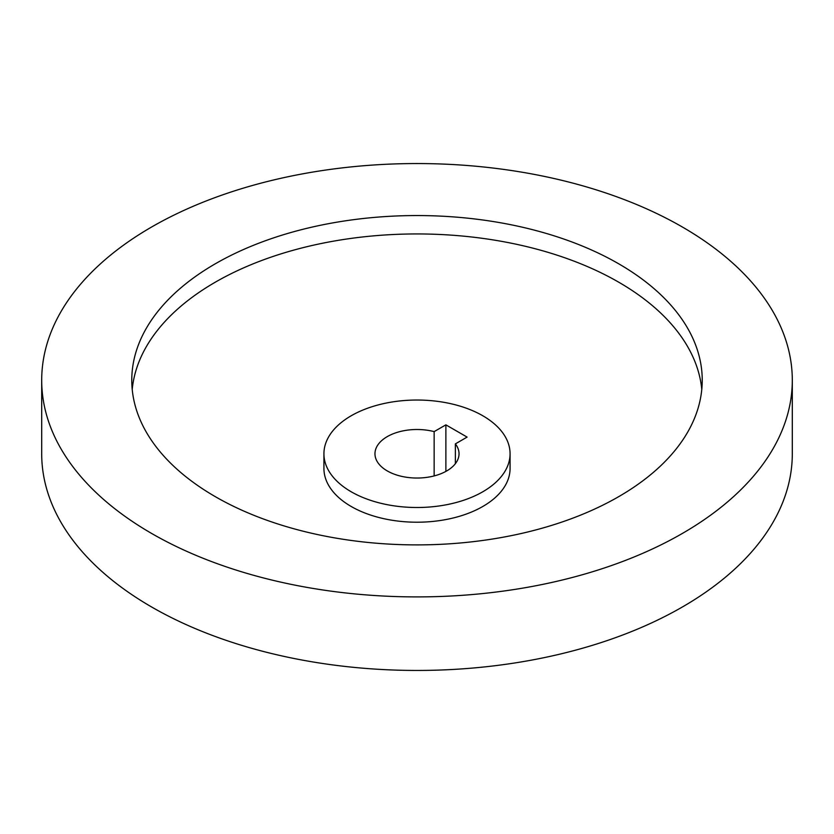 <?xml version="1.0" encoding="UTF-8"?>
<svg xmlns="http://www.w3.org/2000/svg" width="834" height="834" viewBox="0 0 834 834"><rect width="100%" height="100%" fill="white"/><g stroke="black" fill="none" stroke-linecap="round" stroke-linejoin="round"><path stroke-width="1.25" d="M682.379 227.015A375.3 216.673 180 0 1 792.3 380.231A375.3 216.673 180 0 1 560.625 580.412A375.3 216.673 180 0 1 151.621 533.447A375.3 216.673 180 0 1 41.7 380.231A375.3 216.673 180 0 1 273.375 180.04A375.3 216.673 180 0 1 682.379 227.015M792.3 380.231L792.3 453.769A375.3 216.673 180 0 1 560.625 653.96A375.3 216.673 180 0 1 151.621 606.985A375.3 216.673 180 0 1 41.7 453.769L41.7 380.231M132.22 389.426A285.228 164.673 180 0 1 315.252 244.779A285.228 164.673 180 0 1 618.682 282.173A285.228 164.673 180 0 1 701.78 389.426M215.318 496.668A285.228 164.673 180 0 1 131.772 380.231A285.228 164.673 180 0 1 307.85 228.089A285.228 164.673 180 0 1 618.682 263.784A285.228 164.673 180 0 1 702.228 380.231A285.228 164.673 180 0 1 526.15 532.363A285.228 164.673 180 0 1 215.318 496.668M510.074 453.769L510.074 468.479A93.074 53.741 180 0 1 452.622 518.122A93.074 53.741 180 0 1 351.187 506.478A93.074 53.741 180 0 1 323.926 468.479L323.926 453.769A93.074 53.741 180 0 1 381.378 404.125A93.074 53.741 180 0 1 482.813 415.77A93.074 53.741 180 0 1 510.074 453.769A93.074 53.741 180 0 1 452.622 503.413A93.074 53.741 180 0 1 351.187 491.768A93.074 53.741 180 0 1 323.926 453.769M455.374 443.876A42.034 24.269 180 0 1 459.034 453.769A42.034 24.269 180 0 1 433.086 476.193A42.034 24.269 180 0 1 387.278 470.929A42.034 24.269 180 0 1 374.966 453.769A42.034 24.269 180 0 1 434.149 431.616L445.877 424.85L467.103 437.099L455.374 443.876L455.374 463.673M434.149 475.933L434.149 431.616M445.877 471.408L445.877 424.85"/></g></svg>
